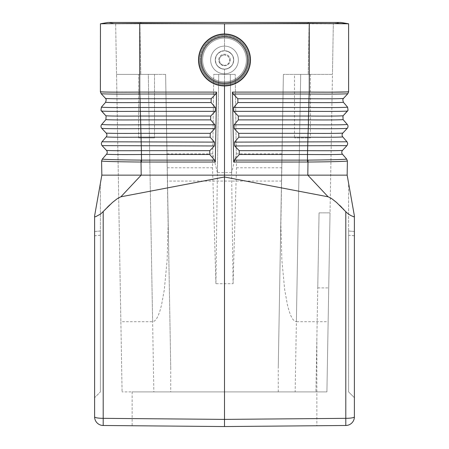 <?xml version="1.0" encoding="UTF-8"?>
<svg xmlns="http://www.w3.org/2000/svg" width="449" height="449" viewBox="0 0 449 449"><rect width="100%" height="100%" fill="white"/><g stroke="black" fill="none" stroke-linecap="round" stroke-linejoin="round"><path stroke-width="0.34" stroke-dasharray="2.25 1.68" d="M345.803 211.703L345.803 425.489L224.5 426.55L316.865 425.742L224.5 426.55L103.197 425.489A8.66 8.66 0 0 1 94.61 416.835L94.61 216.356L94.868 216.828L95.862 216.603L100.475 214.122M347.386 161.034L346.69 159.098L342.48 154.226C339.859 154.563 328.202 154.652 307.503 154.501L239.3 154.501L234.4 160.13L233.693 162.044L308.042 162.038C331.609 161.803 344.72 161.472 347.386 161.034L347.161 175.144L354.39 215.862L354.39 235.736L348.615 235.237L348.615 391.915L354.39 397.685L354.39 235.736M348.615 231.016L348.615 391.915L354.39 397.685L354.39 231.521L348.615 231.016L348.615 183.344L354.39 215.862L354.39 231.521M348.615 214.184L353.139 216.603L354.132 216.828L354.39 216.356L354.39 416.835A8.66 1.504 180 0 1 345.803 418.339L224.5 419.394L224.5 176.996L120.899 196.797L118.463 197.908M354.39 216.356L348.615 183.344L348.615 235.237M100.385 91.725L100.385 23.797L108.024 22.45L115.662 23.797L140.795 23.797L115.662 23.797L122.089 391.915L120.865 321.709L152.615 321.709L154.546 321.024L156.426 318.975L158.228 315.591L159.945 310.916L161.539 305L164.306 289.785L167.14 260.005L168.134 224.921L165.619 74.405L168.033 212.714M332.142 92.14L309.266 92.079L309.266 23.404L224.5 23.791L224.5 50.737L227.553 51.253L231.033 53.442L232.823 55.968L233.738 59.975A9.238 9.238 0 0 1 224.5 69.208A9.238 9.238 0 0 1 215.262 59.975A9.238 9.238 0 0 1 224.5 50.737A9.238 9.238 0 0 1 233.738 59.975A9.238 9.238 0 0 0 224.5 50.737A9.238 9.238 0 0 0 215.262 59.975L216.177 55.968L217.967 53.442L221.447 51.253L224.5 50.737L227.553 51.253L231.033 53.442L232.823 55.968L233.738 59.975L232.823 55.968L231.033 53.442L227.553 51.253L224.5 50.737L224.5 33.995M347.161 175.144L224.5 175.144L224.5 69.208L221.447 68.691L217.967 66.503L216.177 63.983L215.262 59.975A9.238 9.238 0 0 0 224.5 69.208A9.238 9.238 0 0 0 233.738 59.975A9.238 9.238 0 0 0 224.5 50.737A9.238 9.238 0 0 0 215.262 59.975A9.238 9.238 0 0 1 224.5 50.737A9.238 9.238 0 0 1 233.738 59.975A9.238 9.238 0 0 1 224.5 69.208A9.238 9.238 0 0 1 215.262 59.975L216.177 55.968L217.967 53.442L221.447 51.253L224.5 50.737L221.447 51.253L217.967 53.442L216.177 55.968L215.262 59.975A9.238 9.238 0 0 0 224.5 69.208A9.238 9.238 0 0 0 233.738 59.975L232.823 63.983L231.033 66.503L227.553 68.691L224.5 69.208L221.447 68.691L217.967 66.503L216.177 63.983L215.262 59.975L216.177 63.983L217.967 66.503L221.447 68.691L224.5 69.208L224.5 85.95M328.135 321.709L330.037 212.865L319.059 212.865L317.752 287.916L319.059 212.865L330.037 212.865L326.911 391.915L332.451 74.405L283.381 74.405L332.451 74.405L300.701 74.405L296.385 321.709L328.135 321.709L332.451 74.405L283.381 74.405L280.866 224.921L281.86 260.005L284.694 289.785L287.461 305L289.055 310.916L290.772 315.591L292.574 318.975L294.454 321.024L296.385 321.709M233.093 283.701L236.471 167.791L235.225 74.405L213.775 74.405L218.714 74.405L217.395 172.612L212.714 153.867L213.775 74.405L230.286 74.405L231.605 172.612L236.286 153.867L235.225 74.405L218.714 74.405L215.907 283.701L212.529 167.791L213.775 74.405L235.225 74.405L230.286 74.405L233.093 283.701L215.907 283.701M100.458 23.786L108.024 22.45L115.662 23.797L108.024 22.45L115.662 23.797L120.865 321.709M153.844 391.915L326.911 391.915L315.933 391.915L317.752 287.916L315.933 391.915L132.135 391.915L326.911 391.915L122.089 391.915L153.844 391.915L148.299 74.405L116.549 74.405L165.619 74.405L170.738 367.658L165.619 74.405L116.549 74.405L148.299 74.405L152.615 321.709M108.024 22.45L340.976 22.45L333.338 23.797L332.451 74.405L333.338 23.797L309.092 23.797L333.338 23.797L340.976 22.45L333.338 23.797L340.976 22.45L348.615 23.797M250.48 59.975A25.98 25.98 0 0 0 224.5 33.995A25.98 25.98 0 0 0 198.52 59.975A25.98 25.98 0 0 0 224.5 85.95A25.98 25.98 0 0 0 250.48 59.975A25.98 25.98 0 0 1 224.5 85.95A25.98 25.98 0 0 1 198.52 59.975A25.98 25.98 0 0 1 224.5 33.995A25.98 25.98 0 0 1 250.48 59.975A25.98 25.98 0 0 1 224.5 85.95A25.98 25.98 0 0 1 198.52 59.975A25.98 25.98 0 0 1 224.5 33.995A25.98 25.98 0 0 1 250.48 59.975A25.98 25.98 0 0 1 224.5 85.95A25.98 25.98 0 0 1 198.52 59.975M238.357 59.975A13.857 13.857 0 0 0 224.5 46.118A13.857 13.857 0 0 0 210.643 59.975A13.857 13.857 0 0 0 224.5 73.827A13.857 13.857 0 0 0 238.357 59.975A13.857 13.857 0 0 0 224.5 46.118A13.857 13.857 0 0 0 210.643 59.975A13.857 13.857 0 0 1 224.5 46.118A13.857 13.857 0 0 1 238.357 59.975A13.857 13.857 0 0 1 224.5 73.827A13.857 13.857 0 0 1 210.643 59.975A13.857 13.857 0 0 1 224.5 46.118A13.857 13.857 0 0 1 238.357 59.975A13.857 13.857 0 0 1 224.5 73.827A13.857 13.857 0 0 1 210.643 59.975A13.857 13.857 0 0 0 224.5 73.827A13.857 13.857 0 0 0 238.357 59.975A13.857 13.857 0 0 0 224.5 46.118A13.857 13.857 0 0 0 210.643 59.975A13.857 13.857 0 0 1 224.5 46.118A13.857 13.857 0 0 1 238.357 59.975A13.857 13.857 0 0 1 224.5 73.827A13.857 13.857 0 0 1 210.643 59.975A13.857 13.857 0 0 1 224.5 46.118A13.857 13.857 0 0 1 238.357 59.975A13.857 13.857 0 0 0 224.5 46.118A13.857 13.857 0 0 0 210.643 59.975A13.857 13.857 0 0 0 224.5 73.827A13.857 13.857 0 0 0 238.357 59.975A13.857 13.857 0 0 1 224.5 73.827A13.857 13.857 0 0 1 210.643 59.975A13.857 13.857 0 0 0 224.5 73.827A13.857 13.857 0 0 0 238.357 59.975M345.87 211.776L347.896 213.657M249.902 59.975A25.402 25.402 0 0 0 224.5 34.573A25.402 25.402 0 0 0 199.098 59.975A25.402 25.402 0 0 1 224.5 34.573A25.402 25.402 0 0 1 249.902 59.975A25.402 25.402 0 0 0 224.5 34.573A25.402 25.402 0 0 0 199.098 59.975A25.402 25.402 0 0 1 224.5 34.573A25.402 25.402 0 0 1 249.902 59.975A25.402 25.402 0 0 1 224.5 85.372A25.402 25.402 0 0 1 199.098 59.975A25.402 25.402 0 0 0 224.5 85.372A25.402 25.402 0 0 0 249.902 59.975A25.402 25.402 0 0 1 224.5 85.372A25.402 25.402 0 0 1 199.098 59.975A25.402 25.402 0 0 0 224.5 85.372A25.402 25.402 0 0 0 249.902 59.975A25.402 25.402 0 0 1 224.5 85.372A25.402 25.402 0 0 1 199.098 59.975A25.402 25.402 0 0 1 224.5 34.573A25.402 25.402 0 0 1 249.902 59.975A25.402 25.402 0 0 1 224.5 85.372A25.402 25.402 0 0 1 199.098 59.975A25.402 25.402 0 0 0 224.5 85.372A25.402 25.402 0 0 0 249.902 59.975A25.402 25.402 0 0 1 224.5 85.372A25.402 25.402 0 0 1 199.098 59.975M346.92 91.91L341.717 92.09M342.767 99.7L343.457 98.421L347.846 93.678L343.457 98.421L342.761 99.729L343.39 102.271C341.279 102.613 329.768 102.714 308.867 102.574L237.908 102.574L237.802 98.729L233.25 94.026L232.442 92.096L332.142 92.174M342.48 154.226A2.885 2.885 0 0 1 342.548 150.376L347.105 145.442L347.706 143.731L347.167 142.002L342.783 136.906A2.885 2.885 0 0 1 342.851 133.061L347.24 128.324C344.624 128.706 331.648 128.812 308.3 128.65L308.059 133.347L238.733 133.347L234.187 128.65L234.081 124.805L238.368 119.883L238.267 116.038L233.721 111.341L233.615 107.496L237.908 102.574M343.148 115.747L343.087 119.591L347.301 124.474A2.885 2.885 0 0 1 347.24 128.324M342.907 116.044L347.537 111.01C345.101 111.391 332.17 111.504 308.749 111.341L308.514 116.038L238.267 116.038M343.39 102.271L347.605 107.154L348.037 110.263L347.537 111.004L348.037 110.263M343.44 98.438L343.457 98.421C341.38 98.769 329.886 98.87 308.968 98.729L237.802 98.729M101.592 161.056L102.31 159.098L101.592 161.056L101.839 175.144L224.5 175.144L224.5 176.996L328.101 196.797L307.812 175.144L308.003 160.119C331.16 159.866 344.057 159.53 346.69 159.098L347.408 161.056L346.707 159.12M215.75 94.026L216.558 92.096L215.307 162.044L214.6 160.13L209.7 154.501L209.801 150.656L214.347 145.959L214.454 142.114L210.166 137.192L210.267 133.347L214.813 128.65L214.919 124.805L210.632 119.883L210.733 116.038L215.279 111.341L215.385 107.496L211.092 102.574L211.198 98.729L215.75 94.026L139.796 94.026C116.246 94.183 103.365 94.066 101.154 93.678L100.385 91.77L101.16 93.689L105.543 98.421L101.16 93.689M105.021 92.006L139.734 92.079L140.032 98.729L211.198 98.729M307.554 162.044L307.492 160.125L308.003 160.119M343.451 98.432L347.846 93.678C345.635 94.066 332.754 94.183 309.204 94.026L308.749 111.341L233.721 111.341M342.783 136.906C340.331 137.242 328.724 137.338 307.958 137.192L307.604 150.656L239.199 150.656L234.653 145.959L234.546 142.114L238.834 137.192L238.733 133.347M343.087 119.591C340.808 119.928 329.246 120.029 308.412 119.883L308.514 116.038C329.364 116.179 340.909 116.083 343.154 115.741L347.537 111.01M233.693 162.044L232.442 92.096M239.3 154.501L239.199 150.656M238.834 137.192L307.958 137.192L308.059 133.347C328.842 133.493 340.437 133.398 342.851 133.061M234.4 160.13L307.492 160.125L307.604 150.656C328.32 150.802 339.966 150.712 342.548 150.376M216.558 92.096L114.574 92.163M113.114 92.157L110.353 92.135M107.294 92.09L104.55 92.034M103.41 92.006L101.906 91.944M101.379 91.91L100.885 91.871M238.368 119.883L308.412 119.883L308.3 128.65L234.187 128.65M317.752 287.916L328.724 287.916L317.752 287.916M328.101 196.797L330.43 197.841M331.053 198.228L332.361 199.115M332.395 199.143L333.725 200.136M333.764 200.164L335.414 201.494M335.425 201.506L336.453 202.376M336.464 202.387L339.573 205.215M342.009 207.618L342.413 208.033M342.469 208.089L343.238 208.897M343.665 209.346L344.742 210.519M344.883 210.665L345.786 211.681M94.61 231.488L94.61 397.685L100.385 391.915L94.61 397.685L94.61 215.862L100.385 183.344L100.385 230.982L94.61 231.488L94.61 216.356M101.839 175.144L94.61 215.862L100.385 183.344L100.385 391.915L100.385 230.982M230.275 59.975A5.775 5.775 0 0 0 224.5 54.2A5.775 5.775 0 0 0 218.725 59.975A5.775 5.775 0 0 0 224.5 65.745A5.775 5.775 0 0 0 230.275 59.975A5.775 5.775 0 0 1 224.5 65.745A5.775 5.775 0 0 1 218.725 59.975A5.775 5.775 0 0 1 224.5 54.2A5.775 5.775 0 0 1 230.275 59.975M224.5 54.89L222.266 55.39L220.846 56.372L219.589 58.286L219.252 59.975L220.33 63.348L222.176 64.864L224.5 65.402L226.824 64.864L228.67 63.348L229.748 59.975L229.411 58.286L228.154 56.372L226.734 55.39L224.5 54.89M224.5 65.402L222.176 64.864L220.723 63.803L219.713 62.316L219.252 59.975L219.825 57.758L221.284 55.99L224.5 54.89L227.716 55.99L229.175 57.758L229.748 59.975L229.287 62.316L228.277 63.803L226.824 64.864L224.5 65.402M347.846 93.678L348.615 91.77M233.738 59.975L232.823 63.983L231.033 66.503L227.553 68.691L224.5 69.208L227.553 68.691L231.033 66.503L232.823 63.983L233.738 59.975L232.823 55.968L231.723 54.217L228.507 51.652L224.5 50.737L220.493 51.652L217.277 54.217L216.177 55.968L215.262 59.975L216.177 63.983L217.277 65.734L220.493 68.293L224.5 69.208L228.507 68.293L231.723 65.734L232.823 63.983L233.738 59.975M309.266 23.404L335.33 23.443M346.993 23.668L347.442 23.69M347.953 23.718L348.491 23.775M138.629 137.905L154.507 137.905L138.629 137.905L154.507 137.905L138.629 137.905L138.629 74.405L154.507 74.405L138.629 74.405L138.629 137.905M102.894 212.035L103.197 211.703L103.197 418.339L224.5 419.394L224.5 426.55L132.135 425.742L132.135 391.915M139.734 92.079L139.734 23.404L100.447 23.786M139.734 23.404L224.5 23.791M308.205 22.45L308.205 23.797L140.795 23.797L309.092 23.797L308.205 23.797L308.205 22.45L308.205 23.41M101.564 91.882L102.08 91.91M101.614 161.034C104.28 161.472 117.391 161.803 140.958 162.038L140.997 160.119C117.84 159.866 104.943 159.53 102.31 159.098L106.52 154.226A2.885 2.885 0 0 0 106.452 150.376L101.895 145.442L101.294 143.731L101.833 142.002L106.217 136.906A2.885 2.885 0 0 0 106.149 133.061L101.76 128.324C104.376 128.706 117.352 128.812 140.7 128.65L140.941 133.347L210.267 133.347M106.52 154.226C109.141 154.563 120.798 154.652 141.497 154.501L141.396 150.656L209.801 150.656M120.899 196.797L141.188 175.144L140.958 162.038L141.446 162.044L141.508 160.125L140.997 160.119M103.197 211.703L104.129 210.654M104.348 210.418L104.959 209.745M105.762 208.897L106.985 207.623M109.73 204.929L110.297 204.402M110.375 204.323L111.369 203.414M111.548 203.257L112.536 202.387M112.547 202.376L114.669 200.608M114.703 200.585L115.236 200.164M115.275 200.136L118.121 198.116M100.935 213.786L101.351 213.466M101.468 213.37L102.131 212.798M102.204 212.725L102.877 212.057M106.217 136.906C108.669 137.242 120.276 137.338 141.042 137.192L141.396 150.656C120.68 150.802 109.034 150.712 106.452 150.376M209.7 154.501L141.497 154.501L141.508 160.125L214.6 160.13M100.963 110.263L101.463 111.004L100.963 110.263L101.395 107.154L105.61 102.271L106.239 99.729L105.549 98.432M106.233 99.7L105.543 98.421C107.62 98.769 119.114 98.87 140.032 98.729L140.486 116.038L210.733 116.038M101.76 128.324A2.885 2.885 0 0 1 101.698 124.474L105.913 119.591L106.093 116.044L101.463 111.01C103.899 111.391 116.83 111.504 140.251 111.341L215.279 111.341M105.913 119.591C108.192 119.928 119.754 120.029 140.588 119.883L140.486 116.038C119.636 116.179 108.091 116.083 105.846 115.741L101.463 111.01M101.698 124.474C104.269 124.856 117.234 124.968 140.599 124.805L140.7 128.65L214.813 128.65M210.166 137.192L141.042 137.192L140.941 133.347C120.158 133.493 108.563 133.398 106.149 133.061M233.25 94.026L309.204 94.026L309.266 92.079M105.852 115.747L106.093 116.044M105.56 98.438L101.154 93.678M280.967 212.714L281.523 181.07L167.477 181.07M100.385 323.476L100.385 351.247L100.385 323.476M100.385 294.033L100.385 321.804L100.385 294.033M167.006 153.867L212.714 153.867M236.286 153.867L281.994 153.867L283.381 74.405L278.262 367.658L283.381 74.405L300.701 74.405L295.156 391.915M281.994 153.867L281.523 181.07M310.371 74.405L294.493 74.405L310.371 74.405L310.371 137.905L294.493 137.905L310.371 137.905L294.493 137.905L310.371 137.905L310.371 74.405L294.493 74.405L294.493 137.905L294.493 74.405L310.371 74.405M154.507 74.405L154.507 137.905L154.507 74.405L138.629 74.405L154.507 74.405M278.273 391.915L278.262 367.658M316.865 338.54L316.865 425.742M170.738 367.658L170.727 391.915M167.247 167.791L212.529 167.791M236.471 167.791L281.753 167.791M231.605 172.612L217.395 172.612M100.385 330.84L100.385 312.515L100.385 330.84M100.385 335.28L100.385 300.673L100.385 335.28M100.385 339.635L100.385 303.715L100.385 339.635M100.385 320.715L100.385 336.902L100.385 320.715M100.385 349.575L100.385 295.7L100.385 349.575M140.795 22.45L140.795 23.41M354.39 235.776L348.615 235.27M200.563 59.975A23.937 23.937 0 0 1 224.5 36.038A23.937 23.937 0 0 1 248.437 59.975A23.937 23.937 0 0 0 224.5 36.038A23.937 23.937 0 0 0 200.563 59.975A23.937 23.937 0 0 1 224.5 36.038A23.937 23.937 0 0 1 248.437 59.975A23.937 23.937 0 0 0 224.5 36.038A23.937 23.937 0 0 0 200.563 59.975A23.937 23.937 0 0 0 224.5 83.912A23.937 23.937 0 0 0 248.437 59.975A23.937 23.937 0 0 1 224.5 83.912A23.937 23.937 0 0 1 200.563 59.975A23.937 23.937 0 0 0 224.5 83.912A23.937 23.937 0 0 0 248.437 59.975A23.937 23.937 0 0 1 224.5 83.912A23.937 23.937 0 0 1 200.563 59.975M199.945 59.975A24.555 24.555 0 0 1 224.5 35.42A24.555 24.555 0 0 1 249.055 59.975A24.555 24.555 0 0 0 224.5 35.42A24.555 24.555 0 0 0 199.945 59.975A24.555 24.555 0 0 1 224.5 35.42A24.555 24.555 0 0 1 249.055 59.975A24.555 24.555 0 0 0 224.5 35.42A24.555 24.555 0 0 0 199.945 59.975A24.555 24.555 0 0 0 224.5 84.53A24.555 24.555 0 0 0 249.055 59.975A24.555 24.555 0 0 1 224.5 84.53A24.555 24.555 0 0 1 199.945 59.975A24.555 24.555 0 0 0 224.5 84.53A24.555 24.555 0 0 0 249.055 59.975A24.555 24.555 0 0 1 224.5 84.53A24.555 24.555 0 0 1 199.945 59.975M202.606 59.975A21.894 21.894 0 0 1 224.5 38.075A21.894 21.894 0 0 1 246.394 59.975A21.894 21.894 0 0 0 224.5 38.075A21.894 21.894 0 0 0 202.606 59.975A21.894 21.894 0 0 0 224.5 81.87A21.894 21.894 0 0 0 246.394 59.975A21.894 21.894 0 0 0 224.5 38.075A21.894 21.894 0 0 0 202.606 59.975A21.894 21.894 0 0 0 224.5 81.87A21.894 21.894 0 0 0 246.394 59.975A21.894 21.894 0 0 1 224.5 81.87A21.894 21.894 0 0 1 202.606 59.975A21.894 21.894 0 0 1 224.5 38.075A21.894 21.894 0 0 1 246.394 59.975A21.894 21.894 0 0 1 224.5 81.87A21.894 21.894 0 0 1 202.606 59.975M201.41 59.975A23.09 23.09 0 0 1 224.5 36.88A23.09 23.09 0 0 1 247.59 59.975A23.09 23.09 0 0 1 224.5 83.065A23.09 23.09 0 0 1 201.41 59.975M347.605 107.154C345.202 107.541 332.288 107.653 308.85 107.496L233.615 107.496M347.004 141.794L234.546 142.114M346.937 145.644L234.653 145.959M347.301 124.474C344.731 124.856 331.766 124.968 308.401 124.805L234.081 124.805M100.385 235.237L94.61 235.736M354.39 231.488L348.615 230.982M215.307 162.044L141.446 162.044M103.197 418.339A8.66 1.504 0 0 1 94.61 416.835A8.66 8.66 0 0 0 103.197 425.489L103.197 418.339M139.908 23.797L140.79 74.405L139.908 23.797M102.063 145.644L214.347 145.959M101.395 107.154C103.798 107.541 116.712 107.653 140.15 107.496L215.385 107.496M105.61 102.271C107.721 102.613 119.232 102.714 140.133 102.574L211.092 102.574M210.632 119.883L140.588 119.883L140.599 124.805L214.919 124.805M101.996 141.794L214.454 142.114M100.385 235.27L94.61 235.776M100.385 231.016L94.61 231.521M309.092 23.797L308.21 74.405L309.092 23.797"/><path stroke-width="0.67" d="M347.386 161.034L346.69 159.098L342.48 154.226A2.885 2.885 0 0 1 342.548 150.376L347.105 145.442L347.706 143.731L347.167 142.002L342.783 136.906A2.885 2.885 0 0 1 342.851 133.061L347.24 128.324A2.885 2.885 0 0 0 347.301 124.474L343.087 119.591L342.907 116.044L348.037 110.263L347.605 107.154L343.39 102.271C341.279 102.613 329.768 102.714 308.867 102.574L308.85 107.496L233.615 107.496L237.908 102.574L237.802 98.729L233.25 94.026L232.442 92.096L233.693 162.044L308.042 162.038C331.609 161.803 344.72 161.472 347.386 161.034L347.161 175.144L354.39 215.862L354.39 416.835A8.66 8.66 0 0 1 345.803 425.489L224.5 426.55L103.197 425.489A8.66 8.66 0 0 1 94.61 416.835L94.61 215.862L101.839 175.144L224.5 175.144L224.5 176.996L328.281 196.836L331.963 198.834L336.537 202.448L345.87 211.776M132.135 425.742L224.5 426.55L224.5 176.996L120.719 196.836L117.335 198.632L112.458 202.454L100.778 213.904L95.862 216.603L94.868 216.828L94.61 216.356M232.442 92.096L309.266 92.079C333.248 92.236 346.364 92.118 348.615 91.725L347.84 93.689L348.615 91.77C346.353 92.163 333.231 92.27 309.266 92.096L308.968 98.729L237.802 98.729M347.846 93.678C345.635 94.066 332.754 94.183 309.204 94.026L233.25 94.026M101.564 91.882L100.385 91.77L101.16 93.689L100.385 91.77L100.458 23.786M354.39 216.356L353.739 216.794L350.764 215.486L347.857 213.629L345.803 211.703L345.803 418.339L224.5 419.394L103.197 418.339L103.197 211.703M347.161 175.144L307.812 175.144L328.101 196.797M347.408 161.056L346.69 159.098C344.057 159.53 331.16 159.866 308.003 160.119L307.812 175.144L224.5 175.144L224.5 85.95M309.266 92.079L309.266 23.404L224.5 23.791L224.5 33.995M348.615 23.797L348.615 91.725L348.615 23.797L309.266 23.404M348.491 23.775L340.976 22.45L108.478 22.45M100.385 91.725C102.636 92.118 115.752 92.236 139.734 92.079L139.734 23.404L224.5 23.791M342.48 154.226C339.859 154.563 328.202 154.652 307.503 154.501L307.604 150.656L239.199 150.656L234.653 145.959L234.546 142.114L238.834 137.192L238.733 133.347L234.187 128.65L234.081 124.805L238.368 119.883L238.267 116.038L233.721 111.341L233.615 107.496M347.605 107.154C345.202 107.541 332.288 107.653 308.85 107.496L308.514 116.038C329.364 116.179 340.909 116.083 343.154 115.741L343.148 115.747M348.037 110.263L347.537 111.01C345.101 111.391 332.17 111.504 308.749 111.341L233.721 111.341M343.39 102.271L342.761 99.729L343.44 98.438M342.783 136.906C340.331 137.242 328.724 137.338 307.958 137.192L307.604 150.656C328.32 150.802 339.966 150.712 342.548 150.376M308.003 160.119L307.492 160.125L307.503 154.501L239.3 154.501L239.199 150.656M343.087 119.591C340.808 119.928 329.246 120.029 308.412 119.883L308.514 116.038L238.267 116.038M347.301 124.474C344.731 124.856 331.766 124.968 308.401 124.805L308.059 133.347L238.733 133.347M238.834 137.192L307.958 137.192L308.059 133.347C328.842 133.493 340.437 133.398 342.851 133.061M233.693 162.044L234.4 160.13L239.3 154.501M307.554 162.044L307.492 160.125L234.4 160.13M100.385 91.77C102.653 92.163 115.769 92.27 139.734 92.096L140.032 98.729L211.198 98.729L215.75 94.026L216.558 92.096L139.734 92.079M101.154 93.678C103.365 94.066 116.246 94.183 139.796 94.026L215.75 94.026M114.574 92.163L113.114 92.157M110.353 92.135L107.294 92.09M104.55 92.034L103.41 92.006M101.906 91.944L101.379 91.91M100.885 91.871L100.598 91.837M330.43 197.841L331.053 198.228M339.573 205.215L342.009 207.618M343.238 208.897L343.665 209.346M341.717 92.09L332.142 92.174M346.92 91.91L332.142 92.14M335.33 23.443L346.993 23.668M347.442 23.69L347.953 23.718M120.899 196.797L141.188 175.144L140.997 160.119C117.84 159.866 104.943 159.53 102.31 159.098L106.52 154.226C109.141 154.563 120.798 154.652 141.497 154.501L209.7 154.501L214.6 160.13L215.307 162.044L140.958 162.038C117.391 161.803 104.28 161.472 101.614 161.034L102.31 159.098L101.592 161.056L101.839 175.144M102.08 91.91L105.021 92.006M104.959 209.745L105.762 208.897M106.985 207.623L109.73 204.929M100.447 23.786L108.024 22.45L100.447 23.786L139.734 23.404M106.52 154.226A2.885 2.885 0 0 0 106.452 150.376L101.895 145.442L101.294 143.731L101.833 142.002L106.217 136.906A2.885 2.885 0 0 0 106.149 133.061L101.76 128.324A2.885 2.885 0 0 1 101.698 124.474L105.913 119.591L106.093 116.044L100.963 110.263L101.395 107.154L105.61 102.271L106.239 99.729L105.56 98.438M250.48 59.975A25.98 25.98 0 0 0 224.5 33.995A25.98 25.98 0 0 0 198.52 59.975A25.98 25.98 0 0 0 224.5 85.95A25.98 25.98 0 0 0 250.48 59.975A25.98 25.98 0 0 1 224.5 85.95A25.98 25.98 0 0 1 198.52 59.975M141.446 162.044L141.508 160.125L140.997 160.119M101.395 107.154C103.798 107.541 116.712 107.653 140.15 107.496L140.486 116.038L210.733 116.038L215.279 111.341L215.385 107.496L211.092 102.574L211.198 98.729M106.217 136.906C108.669 137.242 120.276 137.338 141.042 137.192L141.396 150.656L209.801 150.656L214.347 145.959L214.454 142.114L210.166 137.192L210.267 133.347L214.813 128.65L214.919 124.805L210.632 119.883L210.733 116.038M105.913 119.591C108.192 119.928 119.754 120.029 140.588 119.883L140.486 116.038C119.636 116.179 108.091 116.083 105.846 115.741L101.463 111.01C103.899 111.391 116.83 111.504 140.251 111.341L215.279 111.341M215.307 162.044L216.558 92.096M209.7 154.501L209.801 150.656M210.166 137.192L141.042 137.192L140.941 133.347L210.267 133.347M214.6 160.13L141.508 160.125L141.396 150.656C120.68 150.802 109.034 150.712 106.452 150.376M210.632 119.883L140.588 119.883L140.941 133.347C120.158 133.493 108.563 133.398 106.149 133.061M100.963 110.263L101.463 111.004M101.614 161.034L102.293 159.12M345.803 425.489A8.66 8.66 0 0 0 354.39 416.835A8.66 1.504 180 0 1 345.803 418.339L345.803 425.489M140.795 22.45L140.795 23.41M308.205 22.45L308.205 23.41M346.937 145.644L234.653 145.959M342.761 99.734L343.457 98.421C341.38 98.769 329.886 98.87 308.968 98.729L308.867 102.574L237.908 102.574M238.368 119.883L308.412 119.883L308.401 124.805L234.081 124.805M347.24 128.324C344.624 128.706 331.648 128.812 308.3 128.65L234.187 128.65M347.004 141.794L234.546 142.114M247.59 59.975A23.09 23.09 0 0 0 224.5 36.88A23.09 23.09 0 0 0 201.41 59.975A23.09 23.09 0 0 0 224.5 83.065A23.09 23.09 0 0 0 247.59 59.975M105.61 102.271C107.721 102.613 119.232 102.714 140.133 102.574L140.15 107.496L215.385 107.496M101.996 141.794L214.454 142.114M106.239 99.734L105.543 98.421C107.62 98.769 119.114 98.87 140.032 98.729L140.133 102.574L211.092 102.574M102.063 145.644L214.347 145.959M101.698 124.474C104.269 124.856 117.234 124.968 140.599 124.805L214.919 124.805M101.76 128.324C104.376 128.706 117.352 128.812 140.7 128.65L214.813 128.65M94.61 416.835A8.66 1.504 0 0 0 103.197 418.339L103.197 425.489M343.451 98.432L347.84 93.689L348.615 91.77M343.148 115.741L347.537 111.01M101.148 93.678L105.549 98.432"/></g></svg>
